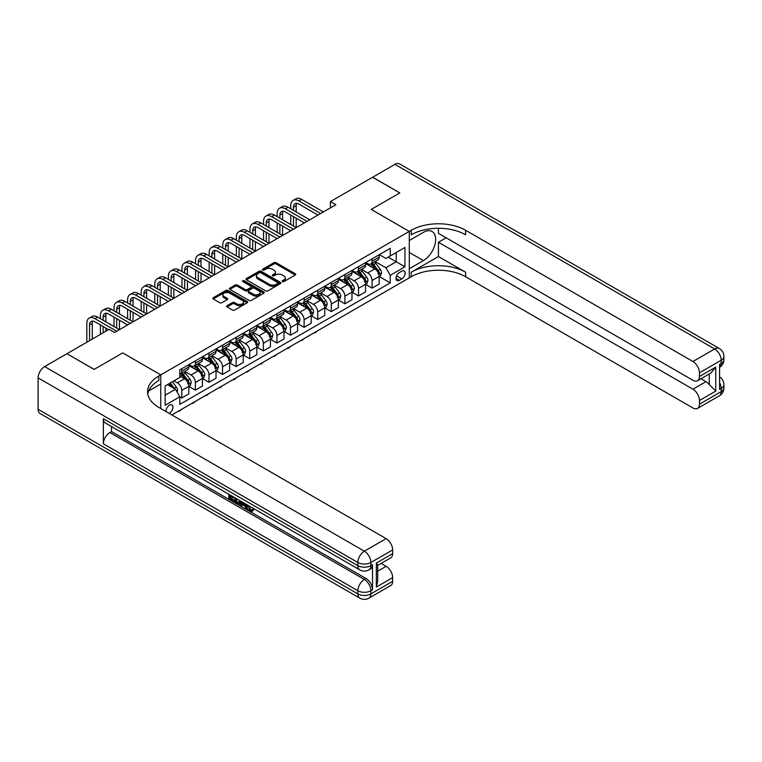 <?xml version="1.0" encoding="UTF-8"?>
<svg xmlns="http://www.w3.org/2000/svg" width="762" height="762" viewBox="0 0 762 762"><rect width="100%" height="100%" fill="white"/><g stroke="black" fill="none" stroke-linecap="round" stroke-linejoin="round"><path stroke-width="1.14" d="M282.454 281.559A1.057 0.61 0 0 0 283.95 281.559L295.285 275.006A1.505 0.876 0 0 0 295.732 274.396A1.505 0.876 0 0 0 295.285 273.777L276.073 262.68A1.505 0.876 0 0 0 273.939 262.68L262.595 269.234A1.057 0.61 0 0 0 264.09 270.091L265.557 269.243A4.829 2.791 0 0 1 272.386 269.243L273.987 270.177A4.829 2.791 0 0 1 275.406 272.148A4.829 2.791 0 0 1 273.987 274.12L272.52 274.968A1.057 0.61 0 0 0 274.015 275.825L275.482 274.977A4.829 2.791 0 0 1 282.321 274.977L283.921 275.901A4.829 2.791 0 0 1 285.331 277.873A4.829 2.791 0 0 1 283.921 279.845L282.454 280.692A1.057 0.61 0 0 0 282.454 281.559L282.454 280.692M169.135 413.356A4.924 2.838 120 0 0 169.478 413.175A4.924 2.838 120 0 0 172.688 408.842A4.924 2.838 120 0 0 171.936 404.898A4.924 2.838 120 0 0 169.478 405.146A4.924 2.838 120 0 0 166.011 411.556M227.076 305.705A1.505 0.876 0 0 0 226.628 306.324A1.505 0.876 0 0 0 227.076 306.934L232.467 310.048A1.505 0.876 0 0 0 234.601 310.048L247.193 302.771A1.505 0.876 0 0 0 247.64 302.162A1.505 0.876 0 0 0 247.193 301.542L227.981 290.446A1.505 0.876 0 0 0 225.847 290.446L213.246 297.723A1.505 0.876 0 0 0 212.808 298.342A1.505 0.876 0 0 0 213.246 298.952L219.761 302.714A1.505 0.876 0 0 0 221.894 302.714L227.286 299.599A1.505 0.876 0 0 0 227.733 298.99A1.505 0.876 0 0 0 227.286 298.371L224.057 296.504A4.039 2.334 0 0 1 222.875 294.856A4.039 2.334 0 0 1 225.371 292.703A4.039 2.334 0 0 1 229.772 293.208L242.421 300.514A4.039 2.334 0 0 1 243.602 302.162A4.039 2.334 0 0 1 241.106 304.314A4.039 2.334 0 0 1 236.706 303.809L234.601 302.59A1.505 0.876 0 0 0 232.467 302.59L227.076 305.705L227.076 306.934L232.467 303.848L232.467 302.59M38.1 409.289L357.845 593.893A9.23 5.324 120 0 0 359.75 598.113L40.015 413.509A9.23 5.324 -60 0 1 38.1 409.289L38.1 377.895A9.23 5.324 -60 0 1 44.625 366.589L66.923 353.72L94.107 369.418L122.711 352.901L94.164 369.38L66.97 353.749M66.97 353.682L109.118 329.355L114.557 332.499L335.871 204.721L330.432 201.578L372.58 177.251L399.764 192.948L371.218 209.426L409.289 231.4L160.772 374.875L122.711 352.901L160.772 374.875L158.82 376.009A38.452 22.203 0 0 0 147.561 391.706A38.452 22.203 0 0 0 158.82 407.403L386.115 538.629A9.23 5.324 60 0 1 392.649 549.935L370.894 562.489L370.894 565.633L372.523 564.69A9.23 5.324 60 0 1 370.618 568.919L368.979 569.862A9.23 5.324 -120 0 0 370.894 565.633A9.23 5.324 0 0 1 357.845 565.633L357.845 562.489L38.1 377.895M265.662 290.884A1.505 0.876 0 0 0 267.795 290.884L280.397 283.607A1.505 0.876 0 0 0 280.835 282.988A1.505 0.876 0 0 0 280.397 282.378L261.185 271.282A1.505 0.876 0 0 0 259.042 271.282L246.45 278.559A1.505 0.876 0 0 0 246.012 279.168A1.505 0.876 0 0 0 246.45 279.787L265.662 290.884M243.192 281.788A1.057 0.61 0 0 1 244.259 281.94L244.259 280.683L263.795 291.96A1.505 0.876 0 0 1 264.243 292.579A1.505 0.876 0 0 1 263.795 293.189L251.203 300.466A1.505 0.876 0 0 1 249.069 300.466L229.848 289.37L229.848 288.141A1.505 0.876 0 0 0 229.41 288.75A1.505 0.876 0 0 0 229.848 289.37M229.848 288.141L235.239 285.026A1.505 0.876 0 0 1 237.373 285.026L245.164 289.522A1.505 0.876 0 0 0 247.307 289.522L250.879 287.464A1.505 0.876 0 0 0 251.317 286.845A1.505 0.876 0 0 0 250.879 286.226L242.764 281.54A1.057 0.61 0 0 1 244.259 280.683M401.784 271.148L399.383 272.529A4.772 2.753 120 0 0 396.269 276.73A4.772 2.753 120 0 0 397.002 280.549A4.772 2.753 120 0 0 399.383 280.321L401.784 278.94A4.772 2.753 120 0 0 404.898 274.73A4.772 2.753 120 0 0 404.165 270.91A4.772 2.753 120 0 0 401.784 271.148M160.772 408.537L160.772 374.875L160.772 383.981L148.647 390.992M171.869 414.938L411.242 276.739A38.452 22.203 180 0 1 465.62 276.739L692.925 407.965A9.23 5.324 -120 0 0 697.535 408.422A9.23 5.324 -120 0 0 699.449 404.203L721.195 391.639L721.195 388.506L719.566 389.449L719.566 364.331L721.195 363.388L721.195 360.245L699.449 372.808L699.449 376.514L715.756 367.094L715.756 391.077L709.231 384.553L709.231 373.98M372.637 177.213L399.821 192.91L371.218 209.426L409.289 231.4L409.289 277.873L409.289 268.767L423.424 260.604A17.307 9.992 120 0 0 434.731 245.354A17.307 9.992 120 0 0 432.073 231.486A17.307 9.992 120 0 0 423.424 232.343L409.289 240.506L409.289 231.4L411.242 230.276A38.452 22.203 180 0 1 465.62 230.276L692.925 361.502L714.67 348.948L394.926 164.344L372.637 177.279M379.324 254.67L385.905 258.47L390.249 255.956L390.249 248.355L179.813 369.856L179.813 377.457L165.125 385.924L165.125 405.27L179.813 396.792L179.813 404.393L390.249 282.892L390.249 275.292L385.905 267.757L375.085 261.518M390.249 255.956L404.936 247.479L404.936 266.814L390.249 275.292M330.432 201.578L330.432 207.855M388.182 257.146L396.23 261.795L396.23 252.498L404.936 247.479M385.905 267.757L396.23 261.795L404.936 266.814M165.125 395.221L175.46 389.258L167.411 384.61M179.813 396.859L181.766 397.983L181.766 390.392A6.153 3.553 -120 0 0 177.413 382.848L173.936 380.848M181.766 397.983L188.833 393.906L188.833 386.305A6.153 3.553 -120 0 0 184.49 378.771L179.813 376.076M188.995 386.467L195.358 390.134L195.358 382.543A6.153 3.553 -120 0 0 191.014 374.999L184.766 371.399M195.358 390.134L202.435 386.058L202.435 378.457A6.153 3.553 -120 0 0 198.082 370.923L188.833 365.589M202.597 378.619L208.959 382.286L208.959 374.694A6.153 3.553 -120 0 0 204.607 367.151L198.358 363.55M208.959 382.286L216.027 378.209L216.027 370.608A6.153 3.553 -120 0 0 211.674 363.074L202.435 357.74M216.189 370.77L222.552 374.437L222.552 366.836A6.153 3.553 -120 0 0 218.199 359.302L211.95 355.702M222.552 374.437L229.619 370.361L229.619 362.76A6.153 3.553 -120 0 0 225.266 355.225L216.027 349.891M229.781 362.912L236.144 366.589L236.144 358.988A6.153 3.553 -120 0 0 231.791 351.453L225.552 347.853M236.144 366.589L243.211 362.512L243.211 354.911A6.153 3.553 -120 0 0 238.868 347.377L229.619 342.043M243.373 355.063L249.736 358.74L249.736 351.139A6.153 3.553 -120 0 0 245.393 343.605L239.144 340.004M249.736 358.74L256.813 354.663L256.813 347.062A6.153 3.553 -120 0 0 252.46 339.528L243.211 334.194M256.975 347.215L263.338 350.891L263.338 343.291A6.153 3.553 -120 0 0 258.985 335.756L252.736 332.156M263.338 350.891L270.405 346.815L270.405 339.214A6.153 3.553 -120 0 0 266.052 331.68L256.813 326.346M270.567 339.366L276.93 343.043L276.93 335.442A6.153 3.553 -120 0 0 272.577 327.908L266.329 324.307M276.93 343.043L283.997 338.966L283.997 331.365A6.153 3.553 -120 0 0 279.644 323.831L270.405 318.497M284.159 331.518L290.522 335.194L290.522 327.593A6.153 3.553 -120 0 0 286.169 320.059L279.93 316.459M290.522 335.194L297.59 331.118L297.59 323.517A6.153 3.553 -120 0 0 293.246 315.982L283.997 310.648M297.752 323.669L304.114 327.346L304.114 319.745A6.153 3.553 -120 0 0 299.771 312.21L293.522 308.61M304.114 327.346L311.191 323.269L311.191 315.668A6.153 3.553 -120 0 0 306.838 308.134L297.59 302.8M311.353 315.82L317.716 319.497L317.716 311.896A6.153 3.553 -120 0 0 313.363 304.362L307.115 300.761M317.716 319.497L324.783 315.42L324.783 307.819A6.153 3.553 -120 0 0 320.431 300.285L311.191 294.951M324.945 307.972L331.308 311.648L331.308 304.048A6.153 3.553 -120 0 0 326.955 296.513L320.707 292.913M331.308 311.648L338.376 307.572L338.376 299.971A6.153 3.553 -120 0 0 334.023 292.437L324.783 287.103M338.538 300.123L344.9 303.8L344.9 296.199A6.153 3.553 -120 0 0 340.547 288.665L334.308 285.064M344.9 303.8L351.968 299.723L351.968 292.122A6.153 3.553 -120 0 0 347.624 284.588L338.376 279.254M352.13 292.275L358.492 295.951L358.492 288.35A6.153 3.553 -120 0 0 354.149 280.816L347.901 277.216M358.492 295.951L365.56 291.875L365.56 284.274A6.153 3.553 -120 0 0 361.217 276.739L351.968 271.396M365.731 284.426L372.094 288.103L372.094 280.502A6.153 3.553 -120 0 0 367.741 272.967L361.493 269.367M372.094 288.103L379.162 284.026L379.162 276.425A6.153 3.553 -120 0 0 374.809 268.891L365.56 263.547M365.731 262.519L367.741 263.681A6.153 3.553 -120 0 0 370.818 263.985A6.153 3.553 -120 0 0 372.094 261.166L372.094 258.842M352.13 270.367L354.149 271.529A6.153 3.553 -120 0 0 357.226 271.834A6.153 3.553 -120 0 0 358.492 269.015L358.492 266.69M338.538 278.216L340.547 279.378A6.153 3.553 -120 0 0 343.624 279.683A6.153 3.553 -120 0 0 344.9 276.863L344.9 274.539M324.945 286.064L326.955 287.226A6.153 3.553 -120 0 0 330.032 287.531A6.153 3.553 -120 0 0 331.308 284.712L331.308 282.388M311.353 293.913L313.363 295.075A6.153 3.553 -120 0 0 316.44 295.38A6.153 3.553 -120 0 0 317.716 292.56L317.716 290.236M297.752 301.762L299.771 302.924A6.153 3.553 -120 0 0 302.847 303.228A6.153 3.553 -120 0 0 304.114 300.409L304.114 298.085M284.159 309.61L286.169 310.772A6.153 3.553 -120 0 0 289.246 311.077A6.153 3.553 -120 0 0 290.522 308.258L290.522 305.933M270.567 317.459L272.577 318.621A6.153 3.553 -120 0 0 275.654 318.926A6.153 3.553 -120 0 0 276.93 316.106L276.93 313.782M256.975 325.307L258.985 326.469A6.153 3.553 -120 0 0 262.061 326.774A6.153 3.553 -120 0 0 263.338 323.955L263.338 321.631M243.373 333.156L245.393 334.318A6.153 3.553 -120 0 0 248.469 334.623A6.153 3.553 -120 0 0 249.736 331.803L249.736 329.479M229.781 341.005L231.791 342.167A6.153 3.553 -120 0 0 234.867 342.471A6.153 3.553 -120 0 0 236.144 339.652L236.144 337.328M216.189 348.853L218.199 350.015A6.153 3.553 -120 0 0 221.275 350.32A6.153 3.553 -120 0 0 222.552 347.501L222.552 345.176M202.597 356.702L204.607 357.864A6.153 3.553 -120 0 0 207.683 358.169A6.153 3.553 -120 0 0 208.959 355.349L208.959 353.025M188.995 364.55L191.014 365.712A6.153 3.553 -120 0 0 194.091 366.017A6.153 3.553 -120 0 0 195.358 363.198L195.358 360.874M379.324 276.577L390.249 282.892M370.818 263.985L377.885 259.899A6.153 3.553 -120 0 0 379.162 257.08L379.162 254.765M357.226 271.834L364.293 267.748A6.153 3.553 -120 0 0 365.56 264.928L365.56 262.614M343.624 279.683L350.691 275.596A6.153 3.553 -120 0 0 351.968 272.777L351.968 270.462M330.032 287.531L337.099 283.445A6.153 3.553 -120 0 0 338.376 280.635L338.376 278.311M316.44 295.38L323.507 291.294A6.153 3.553 -120 0 0 324.783 288.484L324.783 286.16M302.847 303.228L309.915 299.142A6.153 3.553 -120 0 0 311.191 296.332L311.191 294.008M289.246 311.077L296.313 306.991A6.153 3.553 -120 0 0 297.59 304.181L297.59 301.857M275.654 318.926L282.721 314.839A6.153 3.553 -120 0 0 283.997 312.029L283.997 309.705M262.061 326.774L269.129 322.688A6.153 3.553 -120 0 0 270.405 319.878L270.405 317.554M248.469 334.623L255.537 330.537A6.153 3.553 -120 0 0 256.813 327.727L256.813 325.403M234.867 342.471L241.945 338.385A6.153 3.553 -120 0 0 243.211 335.575L243.211 333.251M221.275 350.32L228.343 346.234A6.153 3.553 -120 0 0 229.619 343.424L229.619 341.1M207.683 358.169L214.751 354.082A6.153 3.553 -120 0 0 216.027 351.272L216.027 348.948M194.091 366.017L201.158 361.931A6.153 3.553 -120 0 0 202.435 359.121L202.435 356.797M179.813 374.113A6.153 3.553 -120 0 0 180.489 373.866L187.566 369.78A6.153 3.553 -120 0 0 188.833 366.97L188.833 364.646M180.489 373.866A6.153 3.553 -120 0 0 181.766 371.046L181.766 368.722M175.46 389.258L179.813 396.792M282.873 281.711L283.921 281.102A4.829 2.791 0 0 0 285.331 279.13L285.331 277.873M275.406 272.148L275.406 273.396A4.829 2.791 0 0 1 273.987 275.377L272.948 275.977M295.265 275.025L276.073 263.938A1.505 0.876 0 0 0 273.939 263.938L263.014 270.243M280.378 283.616L261.185 272.539A1.505 0.876 0 0 0 259.042 272.539L246.469 279.797L246.45 278.559M277.73 283.426A1.057 0.61 0 0 0 277.73 282.559L260.861 272.825A1.057 0.61 0 0 0 259.366 272.825L257.823 273.72A4.829 2.791 0 0 0 256.403 275.692A4.829 2.791 0 0 0 257.823 277.663L269.348 284.321A4.829 2.791 0 0 0 276.177 284.321L277.73 283.426L277.73 284.683A1.057 0.61 0 0 0 278.035 284.245L278.035 282.988M256.403 275.692L256.403 276.949A4.829 2.791 0 0 0 257.823 278.921L257.823 277.663M277.73 284.683L276.177 285.569A4.829 2.791 0 0 1 269.348 285.569L257.823 278.921M229.867 289.379L235.239 286.283L235.239 285.026M251.317 286.845L251.317 288.103A1.505 0.876 0 0 1 250.879 288.712L247.307 290.779A1.505 0.876 0 0 1 245.164 290.779L237.373 286.283A1.505 0.876 0 0 0 235.239 286.283M244.259 281.94L263.776 293.208M253.251 294.189A4.039 2.334 0 0 0 257.651 294.703A4.039 2.334 0 0 0 260.147 292.541A4.039 2.334 0 0 0 258.966 290.893L254.508 288.322A1.505 0.876 0 0 0 252.374 288.322L248.803 290.389A1.505 0.876 0 0 0 248.355 291.008A1.505 0.876 0 0 0 248.803 291.617L253.251 294.189L253.251 295.446A4.039 2.334 0 0 0 257.651 295.951A4.039 2.334 0 0 0 260.147 293.799L260.147 292.541M248.355 291.008L248.355 292.256A1.505 0.876 0 0 0 248.803 292.875L248.803 291.617M253.251 295.446L248.803 292.875M243.602 302.162L243.602 303.419A4.039 2.334 0 0 1 241.106 305.572A4.039 2.334 0 0 1 236.706 305.067L234.601 303.848A1.505 0.876 0 0 0 232.467 303.848M222.875 294.856L222.875 296.113A4.039 2.334 0 0 0 224.057 297.761L224.057 296.504M227.286 298.371L227.286 299.599L224.057 297.761M247.174 302.79L227.981 291.703A1.505 0.876 0 0 0 225.847 291.703L213.274 298.971M379.162 276.673L380.467 275.92L381.552 272.786A4.077 2.353 -120 0 0 380.248 269.31L375.809 263.376A11.763 6.791 -120 0 0 374.523 261.842M370.103 266.176A11.763 6.791 -120 0 0 367.694 263.652M378.047 273.71C378.657 274.53 379.095 274.282 379.352 272.958A4.077 2.353 -120 0 0 378.181 270.5L373.742 264.576A11.763 6.791 -120 0 0 372.456 263.033M371.361 263.671A9.763 5.639 60 0 1 372.961 265.49L376.723 270.51M371.151 263.785A11.763 6.791 60 0 1 372.437 265.328L375.39 269.272M317.783 330.698L315.211 332.813L314.668 332.499M315.211 332.184L315.211 332.813M290.741 208.798L290.741 205.664A11.535 6.658 60 0 1 293.132 200.377L295.847 198.806A11.535 6.658 60 0 1 301.619 199.377L323.364 211.941M293.132 200.377A11.535 6.658 60 0 1 298.894 200.949L320.65 213.512M317.925 215.075L298.894 204.092A7.687 4.439 -120 0 0 295.056 203.711A7.687 4.439 -120 0 0 293.456 207.226L293.456 210.369M296.656 203.359A7.687 4.439 -120 0 0 296.18 205.664L296.18 211.941M293.456 216.646L293.456 226.066M296.18 218.218L296.18 227.638L274.425 215.075L271.71 216.646L293.456 229.21M290.741 224.495L290.741 215.075M365.56 284.521L366.874 283.769L367.96 280.635A4.077 2.353 -120 0 0 366.655 277.158L362.217 271.224A11.763 6.791 -120 0 0 360.931 269.691M356.511 274.025A11.763 6.791 -120 0 0 354.101 271.501M364.455 281.559C365.065 282.378 365.503 282.13 365.76 280.807A4.077 2.353 -120 0 0 364.588 278.349L360.15 272.425A11.763 6.791 -120 0 0 358.864 270.881M357.769 271.52A9.763 5.639 60 0 1 359.369 273.339L363.131 278.359M357.559 271.634A11.763 6.791 60 0 1 358.845 273.177L361.798 277.12M304.19 338.547L301.619 340.662L301.076 340.347M301.619 340.033L301.619 340.662M351.968 292.37L353.273 291.617L354.359 288.484A4.077 2.353 -120 0 0 353.063 285.007L348.615 279.073A11.763 6.791 -120 0 0 347.339 277.539M342.919 281.873A11.763 6.791 -120 0 0 340.509 279.349M350.853 289.408C351.473 290.227 351.901 289.979 352.158 288.655A4.077 2.353 -120 0 0 350.996 286.198L346.548 280.273A11.763 6.791 -120 0 0 345.272 278.73M344.176 279.368A9.763 5.639 60 0 1 345.777 281.188L349.539 286.207M343.967 279.483A11.763 6.791 60 0 1 345.243 281.026L348.205 284.969M290.598 346.396L289.112 347.882L287.474 348.196M288.017 347.882L288.017 348.51M338.376 300.218L339.681 299.466L340.766 296.332A4.077 2.353 -120 0 0 339.471 292.856L335.023 286.922A11.763 6.791 -120 0 0 333.737 285.388M329.317 289.722A11.763 6.791 -120 0 0 326.908 287.198M337.261 297.256C337.871 298.075 338.309 297.828 338.566 296.504A4.077 2.353 -120 0 0 337.404 294.046L332.956 288.122A11.763 6.791 -120 0 0 331.67 286.579M330.575 287.217A9.763 5.639 60 0 1 332.184 289.036L335.947 294.056M330.365 287.331A11.763 6.791 60 0 1 331.651 288.874L334.604 292.818M276.997 354.244L274.425 356.359L273.882 356.045M274.425 355.73L274.425 356.359M277.149 216.646L277.149 213.512A11.535 6.658 60 0 1 279.54 208.226L282.254 206.654A11.535 6.658 60 0 1 288.017 207.226L309.772 219.789M279.54 208.226A11.535 6.658 60 0 1 285.302 208.798L307.057 221.361M304.333 222.923L285.302 211.941A7.687 4.439 -120 0 0 281.454 211.56A7.687 4.439 -120 0 0 279.864 215.075L279.864 218.218M283.064 211.207A7.687 4.439 -120 0 0 282.588 213.512L282.588 219.789M279.864 224.495L279.864 233.915M282.588 226.066L282.588 235.487L260.833 222.923L258.118 224.495L279.864 237.058M277.149 232.343L277.149 222.923M290.741 230.772L271.71 219.789A7.687 4.439 -120 0 0 267.862 219.408A7.687 4.439 -120 0 0 266.271 222.923L266.271 226.066M269.472 219.056A7.687 4.439 -120 0 0 268.986 221.361L268.986 227.638M266.271 232.343L266.271 241.764M268.986 233.915L268.986 243.335L247.24 230.772L244.516 232.343L266.271 244.907M263.547 240.192L263.547 230.772M263.547 224.495L263.547 221.361A11.535 6.658 60 0 1 265.938 216.075A11.535 6.658 60 0 1 271.71 216.646M265.938 216.075L268.662 214.503A11.535 6.658 60 0 1 274.425 215.075M277.149 238.62L258.118 227.638A7.687 4.439 -120 0 0 254.27 227.257A7.687 4.439 -120 0 0 252.679 230.772L252.679 233.915M255.88 226.905A7.687 4.439 -120 0 0 255.394 229.21L255.394 235.487M252.679 240.192L252.679 249.612M255.394 241.764L255.394 251.184L233.639 238.62L230.924 240.192L252.679 252.755M249.955 248.041L249.955 238.62M249.955 232.343L249.955 229.21A11.535 6.658 60 0 1 252.346 223.923A11.535 6.658 60 0 1 258.118 224.495M252.346 223.923L255.06 222.352A11.535 6.658 60 0 1 260.833 222.923M324.783 308.067L326.088 307.315L327.174 304.181A4.077 2.353 -120 0 0 325.869 300.704L321.431 294.77A11.763 6.791 -120 0 0 320.145 293.237M315.725 297.571A11.763 6.791 -120 0 0 313.315 295.046M323.669 305.105C324.279 305.924 324.717 305.676 324.974 304.352A4.077 2.353 -120 0 0 323.802 301.895L319.364 295.97A11.763 6.791 -120 0 0 318.078 294.427M316.982 295.065A9.763 5.639 60 0 1 318.583 296.885L322.345 301.904M316.773 295.18A11.763 6.791 60 0 1 318.059 296.723L321.012 300.666M263.404 362.093L260.833 364.207L260.29 363.893M260.833 363.579L260.833 364.207M263.547 246.469L244.516 235.487A7.687 4.439 -120 0 0 240.678 235.106A7.687 4.439 -120 0 0 239.078 238.62L239.078 241.764M242.278 234.753A7.687 4.439 -120 0 0 241.802 237.058L241.802 243.335M239.078 248.041L239.078 257.461M241.802 249.612L241.802 259.032L220.047 246.469L217.332 248.041L239.078 260.604M236.363 255.889L236.363 246.469M236.363 240.192L236.363 237.058A11.535 6.658 60 0 1 238.754 231.772A11.535 6.658 60 0 1 244.516 232.343M238.754 231.772L241.468 230.2A11.535 6.658 60 0 1 247.24 230.772M438.436 256.518L411.242 272.215A38.452 22.203 180 0 1 465.62 272.215L438.436 256.518L438.436 242.268L446.151 237.811M438.436 228.295L438.436 233.353L692.925 380.276A9.23 5.324 -120 0 0 697.535 380.733A9.23 5.324 -120 0 0 699.449 376.514M715.756 391.077L699.449 400.498L699.449 404.203M699.449 400.498A9.23 5.324 -120 0 0 692.925 389.192L705.974 381.657A9.23 5.324 60 0 1 709.231 384.553M438.436 242.268L692.925 389.192M394.926 164.344A9.23 5.324 -60 0 1 399.545 163.887L719.29 348.491A9.23 5.324 120 0 0 714.67 348.948A9.23 5.324 60 0 1 721.195 360.245A9.23 5.324 180 0 0 723.9 356.483A9.23 9.23 0 0 0 719.29 348.491M699.449 372.808A9.23 5.324 -120 0 0 692.925 361.502M700.954 378.762L705.974 381.657M411.242 230.276L411.242 234.791A38.452 22.203 180 0 1 465.62 234.791L465.62 230.276M697.535 380.733L710.879 373.028L715.756 367.094M248.841 505.778L250.85 509.997L251.612 510.264M248.05 505.368L249.984 510.502L251.25 510.654L252.689 509.168L253.603 509.949L251.974 511.664L250.069 511.416C248.069 510.064 247.059 508.168 247.05 505.749L247.117 504.825M242.735 504.768L241.44 506.339L240.468 505.778L242.116 501.939M246.25 504.33L247.555 508.864L246.688 509.368L245.707 508.806L244.964 506.054L242.183 504.454L241.44 506.339M230.6 496.605L230.6 498.205L234.448 500.424L234.448 501.301L233.572 501.796L228.81 499.043L228.81 494.252M234.029 497.272L233.162 498.081L229.724 496.1L229.724 498.71L230.6 498.205M103.356 418.709L357.845 565.633A9.23 5.324 120 0 0 359.75 569.862L105.261 422.929A9.23 5.324 -60 0 1 103.356 418.709L103.356 443.817A9.23 5.324 -60 0 1 109.88 432.521L111.509 431.578L365.998 578.501A9.23 5.324 60 0 1 372.523 589.807L372.523 564.69M111.509 431.578L111.509 426.539M241.059 501.329L240.154 503.796L239.287 504.301L234.829 502.529L234.829 497.738M376.333 563.061L377.685 565.099L377.685 581.235L376.333 587.045L376.333 563.061L392.649 553.641L392.649 549.935M392.649 553.641A9.23 5.324 60 0 1 390.735 557.86L377.685 565.404M381.105 563.423L386.115 566.328A9.23 5.324 60 0 1 392.649 577.625L376.333 587.045M372.523 589.807L370.894 590.75L370.894 593.893L392.649 581.33L392.649 577.625M392.649 581.33A9.23 5.324 60 0 1 390.735 585.559L368.979 598.113A9.23 5.324 -120 0 0 370.894 593.893A9.23 5.324 0 0 1 357.845 593.893L357.845 590.75L103.356 443.817M158.82 376.009L158.82 380.533A38.452 22.203 0 0 0 147.761 393.964M229.724 498.71L233.572 500.929L234.448 500.424M233.572 500.929L233.572 501.796M229.724 494.786L233.543 496.986M233.162 497.215L233.162 498.081M240.116 500.786L239.287 504.301M235.753 498.262L235.753 502.187L237.096 502.968L238.639 503.32L239.201 500.253M240.182 501.806L241.04 501.32M236.62 498.767L236.62 501.682L239.506 502.815M235.753 502.187L236.62 501.682M237.096 502.968L237.963 502.463M245.04 503.625L246.688 509.368M242.973 502.434L242.459 503.739L244.688 505.025L244.173 503.13M243.526 502.749L244.364 503.834M242.459 503.739L243.326 503.234M249.984 510.502L250.85 509.997M247.964 506.282L248.803 505.797M251.812 509.673L252.736 510.445L253.603 509.949M252.736 510.445L251.974 511.664M311.191 315.916L312.496 315.163L313.582 312.029A4.077 2.353 -120 0 0 312.277 308.553L307.838 302.619A11.763 6.791 -120 0 0 306.553 301.085M302.133 305.419A11.763 6.791 -120 0 0 299.723 302.895M310.077 312.953C310.686 313.773 311.125 313.525 311.382 312.201A4.077 2.353 -120 0 0 310.21 309.743L305.772 303.819A11.763 6.791 -120 0 0 304.486 302.276M303.39 302.914A9.763 5.639 60 0 1 304.99 304.733L308.753 309.753M303.181 303.028A11.763 6.791 60 0 1 304.467 304.571L307.419 308.515M249.812 369.941L247.24 372.056L246.697 371.742M247.24 371.427L247.24 372.056M249.955 254.317L230.924 243.335A7.687 4.439 -120 0 0 227.076 242.954A7.687 4.439 -120 0 0 225.485 246.469L225.485 249.612M228.686 242.602A7.687 4.439 -120 0 0 228.209 244.907L228.209 251.184M225.485 255.889L225.485 265.309M228.209 257.461L228.209 266.881L206.454 254.317L203.74 255.889L225.485 268.453M222.771 263.738L222.771 254.317M222.771 248.041L222.771 244.907A11.535 6.658 60 0 1 225.161 239.62A11.535 6.658 60 0 1 230.924 240.192M225.161 239.62L227.876 238.049A11.535 6.658 60 0 1 233.639 238.62M297.59 323.764L298.894 323.012L299.98 319.878A4.077 2.353 -120 0 0 298.685 316.401L294.237 310.467A11.763 6.791 -120 0 0 292.96 308.934M288.541 313.268A11.763 6.791 -120 0 0 286.131 310.744M296.475 320.802C297.094 321.621 297.523 321.373 297.78 320.05A4.077 2.353 -120 0 0 296.618 317.592L292.17 311.668A11.763 6.791 -120 0 0 290.893 310.124M289.798 310.763A9.763 5.639 60 0 1 291.398 312.582L295.161 317.602M289.589 310.877A11.763 6.791 60 0 1 290.865 312.42L293.827 316.363M236.22 377.79L234.734 379.276L233.096 379.59M233.639 379.276L233.639 379.905M236.363 262.166L217.332 251.184A7.687 4.439 -120 0 0 213.484 250.803A7.687 4.439 -120 0 0 211.893 254.317L211.893 257.461M215.094 250.45A7.687 4.439 -120 0 0 214.608 252.755L214.608 259.032M211.893 263.738L211.893 273.158M214.608 265.309L214.608 274.73L192.862 262.166L190.138 263.738L211.893 276.301M209.169 271.586L209.169 262.166M209.169 255.889L209.169 252.755A11.535 6.658 60 0 1 211.56 247.469A11.535 6.658 60 0 1 217.332 248.041M211.56 247.469L214.284 245.897A11.535 6.658 60 0 1 220.047 246.469M283.997 331.613L285.302 330.86L286.388 327.727A4.077 2.353 -120 0 0 285.093 324.25L280.645 318.316A11.763 6.791 -120 0 0 279.359 316.782M274.939 321.116A11.763 6.791 -120 0 0 272.529 318.592M282.883 328.651C283.493 329.47 283.931 329.222 284.188 327.898A4.077 2.353 -120 0 0 283.026 325.441L278.578 319.516A11.763 6.791 -120 0 0 277.292 317.973M276.196 318.611A9.763 5.639 60 0 1 277.806 320.431L281.569 325.45M275.987 318.726A11.763 6.791 60 0 1 277.273 320.269L280.226 324.212M222.618 385.639L220.047 387.753L219.504 387.439M220.047 387.125L220.047 387.753M222.771 270.015L203.74 259.032A7.687 4.439 -120 0 0 199.892 258.651A7.687 4.439 -120 0 0 198.301 262.166L198.301 265.309M201.501 258.299A7.687 4.439 -120 0 0 201.016 260.604L201.016 266.881M198.301 271.586L198.301 281.007M201.016 273.158L201.016 282.578L179.27 270.015L176.546 271.586L198.301 284.15M195.577 279.435L195.577 270.015M195.577 263.738L195.577 260.604A11.535 6.658 60 0 1 197.968 255.318A11.535 6.658 60 0 1 203.74 255.889M197.968 255.318L200.682 253.746A11.535 6.658 60 0 1 206.454 254.317M270.405 339.461L271.71 338.709L272.796 335.575A4.077 2.353 -120 0 0 271.491 332.099L267.052 326.165A11.763 6.791 -120 0 0 265.767 324.631M261.347 328.965A11.763 6.791 -120 0 0 258.937 326.441M269.291 336.499C269.9 337.318 270.339 337.071 270.596 335.747A4.077 2.353 -120 0 0 269.424 333.289L264.986 327.365A11.763 6.791 -120 0 0 263.7 325.822M262.604 326.46A9.763 5.639 60 0 1 264.204 328.279L267.967 333.299M262.395 326.574A11.763 6.791 60 0 1 263.681 328.117L266.633 332.061M209.026 393.487L206.454 395.602L205.911 395.288M206.454 394.973L206.454 395.602M209.169 277.863L190.138 266.881A7.687 4.439 -120 0 0 186.299 266.5A7.687 4.439 -120 0 0 184.699 270.015L184.699 273.158M187.9 266.148A7.687 4.439 -120 0 0 187.423 268.453L187.423 274.73M184.699 279.435L184.699 288.855M187.423 281.007L187.423 290.427L165.668 277.863L162.954 279.435L184.699 291.998M181.985 287.284L181.985 277.863M181.985 271.586L181.985 268.453A11.535 6.658 60 0 1 184.375 263.166A11.535 6.658 60 0 1 190.138 263.738M184.375 263.166L187.09 261.595A11.535 6.658 60 0 1 192.862 262.166M256.813 347.31L258.118 346.558L259.204 343.424A4.077 2.353 -120 0 0 257.899 339.947L253.46 334.013A11.763 6.791 -120 0 0 252.174 332.48M247.755 336.814A11.763 6.791 -120 0 0 245.345 334.289M255.699 344.348C256.308 345.167 256.746 344.919 257.004 343.595A4.077 2.353 -120 0 0 255.832 341.138L251.393 335.213A11.763 6.791 -120 0 0 250.107 333.67M249.012 334.308A9.763 5.639 60 0 1 250.612 336.128L254.375 341.147M248.803 334.423A11.763 6.791 60 0 1 250.088 335.966L253.041 339.909M195.434 401.336L192.862 403.45L192.319 403.136M192.862 402.822L192.862 403.45M195.577 285.712L176.546 274.73A7.687 4.439 -120 0 0 172.698 274.349A7.687 4.439 -120 0 0 171.107 277.863L171.107 281.007M174.308 273.996A7.687 4.439 -120 0 0 173.831 276.301L173.831 282.578M171.107 287.284L171.107 296.704M173.831 288.855L173.831 298.275L152.076 285.712L149.362 287.284L171.107 299.847M168.392 295.132L168.392 285.712M168.392 279.435L168.392 276.301A11.535 6.658 60 0 1 170.783 271.015A11.535 6.658 60 0 1 176.546 271.586M170.783 271.015L173.498 269.443A11.535 6.658 60 0 1 179.27 270.015M243.211 355.159L244.516 354.406L245.602 351.272A4.077 2.353 -120 0 0 244.307 347.796L239.859 341.862A11.763 6.791 -120 0 0 238.582 340.328M234.163 344.662A11.763 6.791 -120 0 0 231.753 342.138M242.097 352.196C242.716 353.016 243.145 352.768 243.402 351.444A4.077 2.353 -120 0 0 242.24 348.996L237.792 343.062A11.763 6.791 -120 0 0 236.515 341.519M235.42 342.157A9.763 5.639 60 0 1 237.02 343.976L240.782 348.996M235.21 342.271A11.763 6.791 60 0 1 236.487 343.814L239.449 347.758M181.842 409.184L179.27 411.299L178.718 410.985M179.27 410.67L179.27 411.299M181.985 293.56L162.954 282.578A7.687 4.439 -120 0 0 159.106 282.197A7.687 4.439 -120 0 0 157.515 285.712L157.515 288.855M160.715 281.845A7.687 4.439 -120 0 0 160.23 284.15L160.23 290.427M157.515 295.132L157.515 304.552M160.23 296.704L160.23 306.124L138.484 293.56L135.76 295.132L157.515 307.696M154.791 302.981L154.791 293.56M154.791 287.284L154.791 284.15A11.535 6.658 60 0 1 157.182 278.863A11.535 6.658 60 0 1 162.954 279.435M157.182 278.863L159.906 277.292A11.535 6.658 60 0 1 165.668 277.863M229.619 363.007L230.924 362.255L232.01 359.121A4.077 2.353 -120 0 0 230.715 355.644L226.266 349.71A11.763 6.791 -120 0 0 224.981 348.177M220.561 352.511A11.763 6.791 -120 0 0 218.151 349.987M228.505 360.045C229.114 360.864 229.553 360.617 229.81 359.293A4.077 2.353 -120 0 0 228.648 356.845L224.199 350.911A11.763 6.791 -120 0 0 222.914 349.367M221.818 350.006A9.763 5.639 60 0 1 223.428 351.825L227.19 356.845M221.609 350.12A11.763 6.791 60 0 1 222.895 351.663L225.847 355.606M168.392 301.409L149.362 290.427A7.687 4.439 -120 0 0 145.513 290.046A7.687 4.439 -120 0 0 143.923 293.56L143.923 296.704M147.123 289.693A7.687 4.439 -120 0 0 146.637 291.998L146.637 298.275M143.923 302.981L143.923 312.401M146.637 304.552L146.637 313.973L124.892 301.409L122.168 302.981L143.923 315.544M141.199 310.829L141.199 301.409M141.199 295.132L141.199 291.998A11.535 6.658 60 0 1 143.589 286.712A11.535 6.658 60 0 1 149.362 287.284M143.589 286.712L146.314 285.14A11.535 6.658 60 0 1 152.076 285.712M216.027 370.856L217.332 370.103L218.418 366.97A4.077 2.353 -120 0 0 217.113 363.493L212.674 357.568A11.763 6.791 -120 0 0 211.388 356.025M206.969 360.359A11.763 6.791 -120 0 0 204.559 357.835M214.913 367.894C215.522 368.713 215.96 368.465 216.218 367.141A4.077 2.353 -120 0 0 215.046 364.693L210.607 358.759A11.763 6.791 -120 0 0 209.321 357.216M208.226 357.854A9.763 5.639 60 0 1 209.826 359.674L213.589 364.693M208.016 357.969A11.763 6.791 60 0 1 209.302 359.512L212.255 363.455M154.791 309.258L135.76 298.275A7.687 4.439 -120 0 0 131.921 297.894A7.687 4.439 -120 0 0 130.321 301.409L130.321 304.552M133.521 297.542A7.687 4.439 -120 0 0 133.045 299.847L133.045 306.124M130.321 310.829L130.321 320.25M133.045 312.401L133.045 321.821L111.29 309.258L108.575 310.829L130.321 323.393M127.606 318.678L127.606 309.267M127.606 302.981L127.606 299.847A11.535 6.658 60 0 1 129.997 294.561A11.535 6.658 60 0 1 135.76 295.132M129.997 294.561L132.712 292.989A11.535 6.658 60 0 1 138.484 293.56M202.435 378.704L203.74 377.952L204.826 374.818A4.077 2.353 -120 0 0 203.521 371.342L199.082 365.417A11.763 6.791 -120 0 0 197.796 363.874M193.377 368.208A11.763 6.791 -120 0 0 190.967 365.684M201.32 375.742C201.93 376.561 202.368 376.314 202.625 374.99A4.077 2.353 -120 0 0 201.454 372.542L197.015 366.608A11.763 6.791 -120 0 0 195.729 365.065M194.634 365.703A9.763 5.639 60 0 1 196.234 367.522L199.996 372.542M194.424 365.817A11.763 6.791 60 0 1 195.71 367.36L198.663 371.304M141.199 317.116L122.168 306.124A7.687 4.439 -120 0 0 118.32 305.743A7.687 4.439 -120 0 0 116.729 309.267L116.729 312.401M119.929 305.391A7.687 4.439 -120 0 0 119.453 307.696L119.453 313.973M116.729 318.678L116.729 328.098M119.453 320.25L119.453 329.67L97.698 317.116L94.983 318.678L116.729 331.241M114.014 326.527L114.014 317.116M114.014 310.829L114.014 307.696A11.535 6.658 60 0 1 116.405 302.409A11.535 6.658 60 0 1 122.168 302.981M116.405 302.409L119.12 300.847A11.535 6.658 60 0 1 124.892 301.409M188.833 386.553L190.138 385.801L191.224 382.667A4.077 2.353 -120 0 0 189.929 379.19L185.48 373.266A11.763 6.791 -120 0 0 184.204 371.723M187.719 383.591C188.338 384.41 188.766 384.162 189.024 382.838A4.077 2.353 -120 0 0 187.862 380.39L183.413 374.456A11.763 6.791 -120 0 0 182.137 372.913M181.042 373.551A9.763 5.639 60 0 1 182.642 375.371L186.404 380.39M180.832 373.666A11.763 6.791 60 0 1 182.108 375.209L185.071 379.152M127.606 324.964L108.575 313.973A7.687 4.439 -120 0 0 104.727 313.592A7.687 4.439 -120 0 0 103.137 317.116L103.137 320.25M106.337 313.239A7.687 4.439 -120 0 0 105.851 315.544L105.851 321.821M103.137 326.527L103.137 332.813M105.851 328.098L105.851 331.241M100.413 334.375L100.413 324.964M100.413 318.678L100.413 315.544A11.535 6.658 60 0 1 102.803 310.258A11.535 6.658 60 0 1 108.575 310.829M102.803 310.258L105.527 308.696A11.535 6.658 60 0 1 111.29 309.258M177.089 392.087L177.632 390.515A4.077 2.353 -120 0 0 176.336 387.039L172.364 381.752M174.641 388.782A4.077 2.353 -120 0 0 174.269 388.239L170.297 382.943M169.278 383.534L172.126 387.334M168.993 383.696L171.412 386.925M108.575 329.67L94.983 321.821A7.687 4.439 -120 0 0 91.135 321.44A7.687 4.439 -120 0 0 89.545 324.964L89.545 340.662M92.745 321.088A7.687 4.439 -120 0 0 92.259 323.393L92.259 339.09M86.82 342.224L86.82 323.393A11.535 6.658 60 0 1 89.211 318.106A11.535 6.658 60 0 1 94.983 318.678M89.211 318.106L91.935 316.544A11.535 6.658 60 0 1 97.698 317.116M177.413 382.848L184.49 378.771M191.014 374.999L198.082 370.923M204.607 367.151L211.674 363.074M218.199 359.302L225.266 355.225M231.791 351.453L238.868 347.377M245.393 343.605L252.46 339.528M258.985 335.756L266.052 331.68M272.577 327.908L279.644 323.831M286.169 320.059L293.246 315.982M299.771 312.21L306.838 308.134M313.363 304.362L320.431 300.285M326.955 296.513L334.023 292.437M340.547 288.665L347.624 284.588M354.149 280.816L361.217 276.739M367.741 272.967L374.809 268.891M372.094 261.166L379.162 257.08M372.094 280.502L379.162 276.425M358.492 288.35L365.56 284.274M358.492 269.015L365.56 264.928M344.9 296.199L351.968 292.122M344.9 276.863L351.968 272.777M331.308 304.048L338.376 299.971M331.308 284.712L338.376 280.635M317.716 311.896L324.783 307.819M317.716 292.56L324.783 288.484M304.114 319.745L311.191 315.668M304.114 300.409L311.191 296.332M290.522 327.593L297.59 323.517M290.522 308.258L297.59 304.181M276.93 335.442L283.997 331.365M276.93 316.106L283.997 312.029M263.338 343.291L270.405 339.214M263.338 323.955L270.405 319.878M249.736 351.139L256.813 347.062M249.736 331.803L256.813 327.727M236.144 358.988L243.211 354.911M236.144 339.652L243.211 335.575M222.552 366.836L229.619 362.76M222.552 347.501L229.619 343.424M208.959 374.694L216.027 370.608M208.959 355.349L216.027 351.272M195.358 382.543L202.435 378.457M195.358 363.198L202.435 359.121M181.766 390.392L188.833 386.305M181.766 371.046L188.833 366.97M396.564 275.92L401.784 278.94M396.021 278.368L399.383 280.321M283.921 281.102L283.921 279.845M272.52 275.825L272.52 274.968M273.987 275.377L273.987 274.12M262.595 270.091L262.595 269.234M273.939 263.938L273.939 262.68M276.073 263.938L276.073 262.68M295.285 275.006L295.285 273.777M259.042 272.539L259.042 271.282M261.185 272.539L261.185 271.282M280.397 283.607L280.397 282.378M269.348 285.569L269.348 284.321M276.177 285.569L276.177 284.321M237.373 286.283L237.373 285.026M245.164 290.779L245.164 289.522M247.307 290.779L247.307 289.522M250.879 288.712L250.879 287.464M263.795 293.189L263.795 291.96M234.601 303.848L234.601 302.59M236.706 305.067L236.706 303.809M213.246 298.952L213.246 297.723M225.847 291.703L225.847 290.446M227.981 291.703L227.981 290.446M247.193 302.771L247.193 301.542M378.857 274.406L381.524 272.863M373.742 264.576L375.809 263.376M370.532 266.424L372.437 265.328M378.181 270.5L380.248 269.31M377.857 272.091L379.352 272.958M301.619 199.377L298.894 200.949M296.18 205.664L293.456 207.226M365.265 282.254L367.932 280.711M360.15 272.425L362.217 271.224M356.94 274.272L358.845 273.177M364.588 278.349L366.655 277.158M364.265 279.94L365.76 280.807M351.663 290.103L354.34 288.56M346.548 280.273L348.615 279.073M343.348 282.121L345.243 281.026M350.996 286.198L353.063 285.007M350.672 287.788L352.158 288.655M338.071 297.952L340.738 296.408M332.956 288.122L335.023 286.922M329.755 289.97L331.651 288.874M337.404 294.046L339.471 292.856M337.08 295.637L338.566 296.504M288.017 207.226L285.302 208.798M282.588 213.512L279.864 215.075M268.986 221.361L266.271 222.923M255.394 229.21L252.679 230.772M324.479 305.8L327.146 304.257M319.364 295.97L321.431 294.77M316.154 297.818L318.059 296.723M323.802 301.895L325.869 300.704M323.488 303.495L324.974 304.352M241.802 237.058L239.078 238.62M411.242 272.215L411.242 276.739M465.62 272.215L465.62 276.739M719.566 382.581A9.23 5.324 60 0 1 721.195 388.506A9.23 5.324 180 0 0 723.9 384.734A9.23 9.23 0 0 0 719.566 376.914M719.29 395.869A9.23 9.23 0 0 0 723.9 387.877A9.23 5.324 0 0 1 721.195 391.639A9.23 5.324 60 0 1 719.29 395.869L697.535 408.422M721.195 363.388A9.23 5.324 60 0 1 719.566 367.427A9.23 9.23 0 0 0 723.9 359.616A9.23 5.324 0 0 1 721.195 363.388M409.289 252.441L423.424 260.604M44.625 366.589L364.369 551.193L386.115 538.629M109.88 432.521L364.369 579.444L365.998 578.501M377.685 571.195L386.115 566.328M364.369 551.193A9.23 5.324 120 0 0 357.845 562.489A9.23 5.324 180 0 0 370.894 562.489A9.23 5.324 -120 0 0 364.369 551.193M364.369 579.444A9.23 5.324 120 0 0 357.845 590.75A9.23 5.324 180 0 0 370.894 590.75A9.23 5.324 -120 0 0 364.369 579.444M310.886 313.649L313.553 312.106M305.772 303.819L307.838 302.619M302.562 305.667L304.467 304.571M310.21 309.743L312.277 308.553M309.886 311.344L311.382 312.201M228.209 244.907L225.485 246.469M297.285 321.497L299.961 319.954M292.17 311.668L294.237 310.467M288.969 313.515L290.865 312.42M296.618 317.592L298.685 316.401M296.294 319.192L297.78 320.05M214.608 252.755L211.893 254.317M283.693 329.346L286.36 327.803M278.578 319.516L280.645 318.316M275.377 321.364L277.273 320.269M283.026 325.441L285.093 324.25M282.702 327.041L284.188 327.898M201.016 260.604L198.301 262.166M270.1 337.195L272.767 335.651M264.986 327.365L267.052 326.165M261.776 329.213L263.681 328.117M269.424 333.289L271.491 332.099M269.11 334.889L270.596 335.747M187.423 268.453L184.699 270.015M256.508 345.043L259.175 343.5M251.393 335.213L253.46 334.013M248.183 337.061L250.088 335.966M255.832 341.138L257.899 339.947M255.508 342.738L257.004 343.595M173.831 276.301L171.107 277.863M242.907 352.892L245.583 351.349M237.792 343.062L239.859 341.862M234.591 344.91L236.487 343.814M242.24 348.996L244.307 347.796M241.916 350.587L243.402 351.444M160.23 284.15L157.515 285.712M229.314 360.74L231.981 359.197M224.199 350.911L226.266 349.71M220.999 352.758L222.895 351.663M228.648 356.845L230.715 355.644M228.324 358.435L229.81 359.293M146.637 291.998L143.923 293.56M215.722 368.589L218.389 367.046M210.607 358.759L212.674 357.568M207.397 360.607L209.302 359.512M215.046 364.693L217.113 363.493M214.732 366.284L216.218 367.141M133.045 299.847L130.321 301.409M202.13 376.438L204.797 374.894M197.015 366.608L199.082 365.417M193.805 368.456L195.71 367.36M201.454 372.542L203.521 371.342M201.13 374.132L202.625 374.99M119.453 307.696L116.729 309.267M188.528 384.286L191.205 382.743M183.413 374.456L185.48 373.266M180.213 376.304L182.108 375.209M187.862 380.39L189.929 379.19M187.538 381.981L189.024 382.838M105.851 315.544L103.137 317.116M176.574 391.192L177.603 390.592M174.269 388.239L176.336 387.039M92.259 323.393L89.545 324.964M723.9 384.734L723.9 387.877M723.9 356.483L723.9 359.616M359.75 569.862A9.23 9.23 0 0 0 368.979 569.862M359.75 598.113A9.23 9.23 0 0 0 368.979 598.113"/></g></svg>
